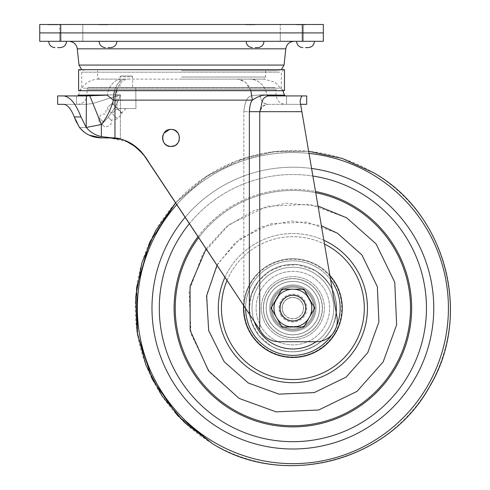 <?xml version="1.0" encoding="UTF-8"?>
<svg xmlns="http://www.w3.org/2000/svg" width="490" height="490" viewBox="0 0 490 490"><rect width="100%" height="100%" fill="white"/><g stroke="black" fill="none" stroke-linecap="round" stroke-linejoin="round"><path stroke-width="0.37" stroke-dasharray="2.45 1.84" d="M305.484 24.812L296.395 24.812L305.484 24.812M305.484 24.5L296.395 24.5L305.484 24.5M255.063 24.812L245.98 24.812L255.063 24.812M255.063 24.5L245.98 24.5L255.063 24.5M57.587 24.812L48.504 24.812L57.587 24.812M57.587 24.5L48.504 24.5L57.587 24.5M108.008 24.812L98.919 24.812L108.008 24.812M108.008 24.5L98.919 24.5L108.008 24.5M82.798 32.904L82.798 24.5L59.688 24.5L82.798 24.5L59.688 24.5L82.798 24.5L82.798 32.904L59.688 32.904L82.798 32.904L59.688 32.904L82.798 32.904L82.798 24.5L82.798 32.904L59.688 32.904L59.688 24.5L59.688 32.904L59.688 24.5L59.688 32.904L82.798 32.904L59.688 32.904L82.798 32.904L82.798 41.307L82.798 32.904L82.798 41.307L59.688 41.307L82.798 41.307L59.688 41.307L82.798 41.307L82.798 32.904M303.384 32.904L303.384 24.5L280.274 24.5L303.384 24.5L280.274 24.5L303.384 24.5L303.384 32.904L280.274 32.904L303.384 32.904L280.274 32.904L303.384 32.904L303.384 24.5L303.384 32.904L280.274 32.904L280.274 24.5L280.274 32.904L280.274 24.5L280.274 32.904L303.384 32.904L280.274 32.904L303.384 32.904L303.384 41.307L303.384 32.904L303.384 41.307L280.274 41.307L303.384 41.307L280.274 41.307L303.384 41.307L303.384 32.904M60.742 41.307L323.339 41.307L323.339 24.5L39.733 24.5L39.733 32.904L60.742 32.904L39.733 32.904L39.733 41.307L60.742 41.307L60.742 32.904L302.33 32.904L60.742 32.904L60.742 24.5M323.339 32.904L302.33 32.904L323.339 32.904M181.533 70.719L277.812 70.719L181.533 70.719M181.533 79.123L263.467 79.123L181.533 79.123M255.063 41.307L263.994 41.307L255.063 41.307M305.484 41.307L296.554 41.307L305.484 41.307M108.008 41.307L99.078 41.307L108.008 41.307M57.587 41.307L66.517 41.307L57.587 41.307M255.063 47.61L257.691 47.61L255.063 47.61M305.484 47.61L308.112 47.61L305.484 47.61M108.008 47.61L110.636 47.61L108.008 47.61M57.587 47.61L60.215 47.61L57.587 47.61M181.533 41.307L294.141 41.307L181.533 41.307M280.274 41.307L280.274 32.904L280.274 41.307M59.688 41.307L59.688 32.904L59.688 41.307M273.971 87.526L89.1 87.526L273.971 87.526A2.101 2.101 0 0 1 276.072 89.627L86.999 89.627L276.072 89.627L276.072 94.876L260.141 94.876C252.834 96.346 245.949 91.642 243.83 111.683C245.949 91.642 252.834 96.346 260.141 94.876A9.451 7.858 -90 0 0 267.999 104.333L300.615 104.333L300.082 101.191C300.786 97.767 301.564 96.009 302.422 95.93L286.577 95.93L302.422 95.93M89.1 87.526A2.101 2.101 0 0 0 86.999 89.627L86.999 94.876L120.393 94.876L92.898 103.482L120.393 94.876C116.596 106.159 110.256 116.038 101.375 124.515C107.022 117.141 111.016 109.013 113.349 100.132L252.375 100.132C250.745 101.932 249.741 105.785 249.367 111.683L249.367 314.09L149.193 162.876C140.446 147.827 129.042 139.595 114.96 138.18L101.375 136.612C95.299 135.234 90.246 132.178 86.216 127.437L80.991 116.939L74.29 116.939C71.026 108.811 67.442 104.609 63.541 104.333L86.412 104.333L57.649 104.333L76.495 104.333L76.495 95.93L57.649 95.93L76.495 95.93L76.495 104.333L57.649 104.333L57.649 95.93L63.541 95.93C69.929 96.493 75.742 103.5 80.991 116.939M77.543 104.333C83.288 103.77 86.436 100.622 86.999 94.876L120.393 94.876L120.393 139.221L125.893 141.022L120.393 139.221L120.393 94.876C116.596 106.152 110.256 116.032 101.375 124.515L101.375 137.898L101.375 124.515L86.412 127.437L101.375 124.515L92.898 103.482L86.412 104.333L77.543 104.333L86.412 104.333L92.898 103.482L101.375 124.515L89.817 95.832L107.126 95.127A21.009 15.184 90 0 1 121.869 79.123L128.545 79.123L121.869 79.123A21.009 15.184 -90 0 0 107.126 95.127L78.565 95.127A21.009 21.009 0 0 1 98.968 79.123L121.869 79.123L98.968 79.123M167.151 130.371L171.028 129.434L169.362 129.599M163.966 133.2L163.176 134.67M162.692 136.257L162.521 137.978M163.176 141.206L163.966 142.682M165.014 143.956L166.312 145.028M167.782 145.806L169.356 146.283M172.278 146.363L171.028 146.455C181.998 146.994 182.004 128.895 171.028 129.434C160.083 128.87 160.046 147 171.028 146.455L166.753 145.297M165.026 143.968L164.205 143.025M163.237 141.359L162.692 139.644M162.735 136.055L163.752 133.543M165.473 131.504L166.637 130.659M292.879 321.238A13.132 13.132 0 0 1 279.747 308.112A13.132 13.132 0 0 1 292.879 294.98A13.132 13.132 0 0 0 279.747 308.112A13.132 13.132 0 0 0 292.879 321.238A13.132 13.132 0 0 1 279.747 308.112A13.132 13.132 0 0 1 292.879 294.98A13.132 13.132 0 0 1 306.011 308.112A13.132 13.132 0 0 1 292.879 321.238A13.132 13.132 0 0 1 279.747 308.112A13.132 13.132 0 0 1 292.879 294.98A13.132 13.132 0 0 1 306.011 308.112A13.132 13.132 0 0 1 292.879 321.238A13.132 13.132 0 0 0 306.011 308.112A13.132 13.132 0 0 0 292.879 294.98A13.132 13.132 0 0 1 306.011 308.112A13.132 13.132 0 0 1 292.879 321.238M174.262 145.812L175.751 145.022M177.043 143.962L178.109 142.67M178.893 141.194L179.542 137.953M179.279 140.03L179.377 136.275L178.887 134.683M178.109 133.225L177.037 131.92M174.281 130.077L172.688 129.599M249.367 314.09L175.628 202.793L203.35 178.403L235.978 161.137L271.73 151.931L308.645 151.294L277.512 151.257L246.978 157.339L208.82 174.789L175.634 202.793M145.138 156.757L140.857 151.33M137.708 148.28L136.992 147.668M89.817 95.832L63.541 95.93M276.127 95.93L267.999 95.93L276.127 95.93M285.523 95.93L267.999 95.93L267.154 95.127L284.506 95.127M306.685 95.93L286.577 95.93L286.577 104.333L306.685 104.333L306.685 95.93M286.577 95.93L286.577 104.333L306.685 104.333L267.999 104.333C263.259 103.727 260.643 100.579 260.141 94.876L276.072 94.876C276.63 100.622 279.784 103.77 285.523 104.333M300.082 101.191L301.877 111.683L300.082 101.191M103.329 137.941L110.109 137.941L103.329 137.941M243.83 305.736L243.83 111.683L243.83 305.736L261.44 332.318A21.009 21.009 0 0 0 278.951 341.72L316.295 341.72A21.009 21.009 0 0 0 336.998 317.177L300.615 104.333M336.998 317.177L301.877 111.683L259.749 111.683C260.27 107.788 263.02 105.338 267.999 104.333C260.901 105.123 262.364 108.057 259.749 111.683L301.877 111.683L336.998 317.177A21.009 21.009 0 0 1 316.295 341.72A21.009 21.009 0 0 0 336.998 317.177M120.393 139.221L110.109 137.941L128.386 142.131M130.83 143.411L140.863 151.337M267.999 95.93C260.447 98.368 262.738 103.09 259.749 111.683L259.749 329.764L261.44 332.318A21.009 21.009 0 0 0 278.951 341.72A21.009 21.009 0 0 1 261.44 332.318L259.749 329.764L259.749 111.683L249.367 111.683M278.951 341.72L316.295 341.72L278.951 341.72M116.412 90.674A21.009 13.585 -90 0 1 128.545 79.123L264.104 79.123L128.545 79.123A21.009 13.585 -90 0 0 114.96 100.132L114.96 138.18M133.274 144.911L138.94 149.401M140.704 151.159L143.147 154.001M250.831 90.674L245.502 82.24L237.92 79.123C246.703 80.366 251.523 87.367 252.375 100.132C257.66 96.432 262.585 94.766 267.154 95.127C264.545 85.119 258.892 79.784 250.188 79.123A21.009 17.469 -90 0 1 267.154 95.127M86.216 127.437L86.412 95.93M107.126 95.127L113.349 100.132A21.009 11.974 -90 0 1 125.318 79.123A21.009 11.974 90 0 0 114.629 90.674M83.808 131.939L89.217 135.154M173.209 129.721L175.702 130.836M178.121 133.243L178.685 134.229M178.715 141.592L178.121 142.651M176.571 144.397L174.354 145.775M76.428 122.249L79.46 127.437L86.412 127.437L79.46 127.437M110.109 137.941A21.009 13.383 90 0 1 107.561 137.561M282.075 90.674L79.227 90.674L282.075 90.674M83.472 88.157L281.321 88.157L83.472 88.157M80.997 69.666L283.845 69.666L80.997 69.666M279.6 72.189L81.744 72.189L279.6 72.189M284.476 90.674L78.596 90.674M284.476 69.666L78.596 69.666M131.779 75.968L120.859 75.968L131.779 75.968L132.619 76.808L120.019 76.808L120.019 87.526L132.619 87.526L120.019 87.526M120.859 75.968L120.019 76.808L132.619 76.808L132.619 87.526M117.772 118.2C115.021 117.49 113.288 115.756 112.571 113C113.282 115.75 115.015 117.484 117.772 118.2L121.618 114.354C120.944 111.591 119.211 109.858 116.418 109.16C115.744 106.391 114.011 104.658 111.218 103.96L112.02 103.151L111.218 103.96C113.98 104.627 115.713 106.361 116.418 109.16C119.18 109.827 120.914 111.561 121.618 114.354L117.772 118.2M108.327 117.245L111.297 120.215L108.327 117.245M101.032 123.211L98.723 120.908L101.7 123.878L101.032 123.211L101.399 124.172A1.262 1.262 0 0 0 102.361 124.54L101.7 123.878L102.361 124.54M117.037 108.021L117.043 108.529L117.037 108.021L112.167 103.151L117.037 108.021L112.841 103.825L117.037 108.021L116.969 99.691L117.037 108.021M135.773 87.526L116.865 87.526L117.043 108.529L117.545 108.529L122.42 113.404L117.545 108.529L121.753 112.737L117.545 108.529L117.043 108.529L135.951 108.529L135.773 87.526L116.865 87.526L117.043 108.529L135.951 108.529L135.773 87.526M117.545 108.529L125.954 108.529L117.545 108.529M101.7 123.878L104.67 126.849L101.7 123.878M107.371 107.8C108.082 110.55 109.815 112.284 112.571 113C109.821 112.29 108.094 110.556 107.371 107.8L111.218 103.96L107.371 107.8M112.571 113L116.418 109.16L112.571 113M212.274 443.493A157.56 157.56 0 0 1 157.498 227.507A157.56 157.56 0 0 1 373.484 172.725A157.56 157.56 0 0 1 428.26 388.711A157.56 157.56 0 0 1 212.274 443.493M346.644 217.799L376.112 243.934L394.756 282.271L396.637 324.858L383.186 361.877L357.057 391.345L318.714 409.989L276.127 411.87L239.108 398.419L209.64 372.284L191.002 333.947L189.115 291.36L202.566 254.341L228.701 224.873L267.038 206.229L309.631 204.348L346.644 217.799M318.004 206.051L286.289 203.209L254.267 210.351L226.478 226.631L206.106 248.798M227.048 280.403A71.43 71.43 0 0 1 324.502 244.063M329.421 246.733A71.43 71.43 0 0 0 231.507 271.57A71.43 71.43 0 0 0 256.337 369.485A71.43 71.43 0 0 0 354.252 344.648A71.43 71.43 0 0 0 329.421 246.733M335.301 333.365A49.367 49.367 0 0 0 318.132 265.69A49.367 49.367 0 0 0 250.457 282.853A49.367 49.367 0 0 0 267.62 350.528A49.367 49.367 0 0 0 335.301 333.365M250.898 283.116A48.853 48.853 0 0 1 317.869 266.131A48.853 48.853 0 0 1 334.86 333.102A48.853 48.853 0 0 0 317.869 266.131A48.853 48.853 0 0 0 250.898 283.116A48.853 48.853 0 0 0 267.883 350.087A48.853 48.853 0 0 0 334.86 333.102A48.853 48.853 0 0 1 267.883 350.087A48.853 48.853 0 0 1 250.898 283.116M243.585 305.368A49.367 49.367 0 0 1 329.862 275.404M274.069 339.699A36.762 36.762 0 0 1 261.286 289.302A36.762 36.762 0 0 1 311.683 276.519A36.762 36.762 0 0 1 324.466 326.916A36.762 36.762 0 0 1 274.069 339.699A36.762 36.762 0 0 0 324.466 326.916A36.762 36.762 0 0 0 311.683 276.519A36.762 36.762 0 0 0 261.286 289.302A36.762 36.762 0 0 0 274.069 339.699M307.977 282.748A29.516 29.516 0 0 0 267.516 293.008A29.516 29.516 0 0 0 277.781 333.47A29.516 29.516 0 0 0 318.243 323.21A29.516 29.516 0 0 0 307.977 282.748A29.516 29.516 0 0 0 267.516 293.008A29.516 29.516 0 0 0 277.781 333.47A29.516 29.516 0 0 0 318.243 323.21A29.516 29.516 0 0 0 307.977 282.748A29.516 29.516 0 0 0 267.516 293.008A29.516 29.516 0 0 0 277.781 333.47A29.516 29.516 0 0 0 318.243 323.21A29.516 29.516 0 0 0 307.977 282.748A29.516 29.516 0 0 0 267.516 293.008A29.516 29.516 0 0 0 277.781 333.47A29.516 29.516 0 0 0 318.243 323.21A29.516 29.516 0 0 0 307.977 282.748A29.516 29.516 0 0 0 267.516 293.008A29.516 29.516 0 0 0 277.781 333.47A29.516 29.516 0 0 0 318.243 323.21A29.516 29.516 0 0 0 307.977 282.748A29.516 29.516 0 0 0 267.516 293.008A29.516 29.516 0 0 0 277.781 333.47A29.516 29.516 0 0 0 318.243 323.21A29.516 29.516 0 0 0 307.977 282.748A29.516 29.516 0 0 1 318.243 323.21A29.516 29.516 0 0 1 277.781 333.47A29.516 29.516 0 0 1 267.516 293.008A29.516 29.516 0 0 1 307.977 282.748A29.516 29.516 0 0 1 318.243 323.21A29.516 29.516 0 0 1 277.781 333.47A29.516 29.516 0 0 1 267.516 293.008A29.516 29.516 0 0 1 307.977 282.748M306.556 285.137A26.736 26.736 0 0 0 269.91 294.435A26.736 26.736 0 0 0 279.202 331.081A26.736 26.736 0 0 0 315.848 321.783A26.736 26.736 0 0 0 306.556 285.137M303.622 290.055A21.009 21.009 0 0 0 274.829 297.363A21.009 21.009 0 0 0 282.13 326.162A21.009 21.009 0 0 0 310.93 318.855A21.009 21.009 0 0 0 303.622 290.055A21.009 21.009 0 0 0 274.829 297.363A21.009 21.009 0 0 0 282.13 326.162A21.009 21.009 0 0 0 310.93 318.855A21.009 21.009 0 0 0 303.622 290.055A21.009 21.009 0 0 1 310.93 318.855A21.009 21.009 0 0 1 282.13 326.162A21.009 21.009 0 0 0 310.93 318.855A21.009 21.009 0 0 0 303.622 290.055M271.975 343.221A40.86 40.86 0 0 0 327.988 329.01A40.86 40.86 0 0 0 313.784 272.997A40.86 40.86 0 0 0 257.771 287.207A40.86 40.86 0 0 0 271.975 343.221A40.86 40.86 0 0 0 327.988 329.01A40.86 40.86 0 0 0 313.784 272.997A40.86 40.86 0 0 0 257.771 287.207A40.86 40.86 0 0 0 271.975 343.221A40.86 40.86 0 0 0 327.988 329.01A40.86 40.86 0 0 0 313.784 272.997A40.86 40.86 0 0 0 257.771 287.207A40.86 40.86 0 0 0 271.975 343.221A40.86 40.86 0 0 0 327.988 329.01A40.86 40.86 0 0 0 313.784 272.997A40.86 40.86 0 0 0 257.771 287.207A40.86 40.86 0 0 0 271.975 343.221A40.86 40.86 0 0 0 327.988 329.01A40.86 40.86 0 0 0 313.784 272.997A40.86 40.86 0 0 0 257.771 287.207A40.86 40.86 0 0 0 271.975 343.221A40.86 40.86 0 0 0 327.988 329.01A40.86 40.86 0 0 0 313.784 272.997A40.86 40.86 0 0 0 257.771 287.207A40.86 40.86 0 0 0 271.975 343.221A40.86 40.86 0 0 1 257.771 287.207A40.86 40.86 0 0 1 313.784 272.997A40.86 40.86 0 0 1 327.988 329.01A40.86 40.86 0 0 1 271.975 343.221A40.86 40.86 0 0 1 257.771 287.207A40.86 40.86 0 0 1 313.784 272.997A40.86 40.86 0 0 1 327.988 329.01A40.86 40.86 0 0 1 271.975 343.221M318.132 265.69A49.367 49.367 0 0 0 250.457 282.853A49.367 49.367 0 0 0 267.62 350.528A49.367 49.367 0 0 0 335.301 333.365A49.367 49.367 0 0 0 318.132 265.69A49.367 49.367 0 0 0 250.457 282.853A49.367 49.367 0 0 0 267.62 350.528A49.367 49.367 0 0 0 335.301 333.365A49.367 49.367 0 0 0 318.132 265.69A49.367 49.367 0 0 0 250.457 282.853A49.367 49.367 0 0 0 267.62 350.528A49.367 49.367 0 0 0 335.301 333.365A49.367 49.367 0 0 0 318.132 265.69M315.229 270.566A43.696 43.696 0 0 1 330.425 330.462A43.696 43.696 0 0 1 270.523 345.658A43.696 43.696 0 0 1 255.333 285.756A43.696 43.696 0 0 1 315.229 270.566M306.526 285.186A26.681 26.681 0 0 1 315.805 321.759A26.681 26.681 0 0 1 279.227 331.032A26.681 26.681 0 0 1 269.953 294.459A26.681 26.681 0 0 1 306.526 285.186M274.841 320.803A22.056 22.056 0 0 0 305.57 326.15A22.056 22.056 0 0 0 310.917 295.415A22.056 22.056 0 0 0 280.182 290.068A22.056 22.056 0 0 0 274.841 320.803A22.056 22.056 0 0 0 305.57 326.15A22.056 22.056 0 0 0 310.917 295.415A22.056 22.056 0 0 0 280.182 290.068A22.056 22.056 0 0 0 274.841 320.803M316.932 291.183A29.412 29.412 0 0 0 275.95 284.059A29.412 29.412 0 0 0 268.826 325.035A29.412 29.412 0 0 0 309.803 332.159A29.412 29.412 0 0 0 316.932 291.183A29.412 29.412 0 0 0 275.95 284.059A29.412 29.412 0 0 0 268.826 325.035A29.412 29.412 0 0 0 309.803 332.159A29.412 29.412 0 0 0 316.932 291.183M309.074 283.434A29.516 29.516 0 0 0 268.202 291.911A29.516 29.516 0 0 0 276.685 332.784A29.516 29.516 0 0 0 317.557 324.307A29.516 29.516 0 0 0 309.074 283.434A29.516 29.516 0 0 0 268.202 291.911A29.516 29.516 0 0 0 276.685 332.784A29.516 29.516 0 0 0 317.557 324.307A29.516 29.516 0 0 0 309.074 283.434A29.516 29.516 0 0 0 268.202 291.911A29.516 29.516 0 0 0 276.685 332.784A29.516 29.516 0 0 0 317.557 324.307A29.516 29.516 0 0 0 309.074 283.434A29.516 29.516 0 0 0 268.202 291.911A29.516 29.516 0 0 0 276.685 332.784A29.516 29.516 0 0 0 317.557 324.307A29.516 29.516 0 0 0 309.074 283.434A29.516 29.516 0 0 0 268.202 291.911A29.516 29.516 0 0 0 276.685 332.784A29.516 29.516 0 0 0 317.557 324.307A29.516 29.516 0 0 0 309.074 283.434A29.516 29.516 0 0 0 268.202 291.911A29.516 29.516 0 0 0 276.685 332.784A29.516 29.516 0 0 0 317.557 324.307A29.516 29.516 0 0 0 309.074 283.434A29.516 29.516 0 0 1 317.557 324.307A29.516 29.516 0 0 1 276.685 332.784A29.516 29.516 0 0 1 268.202 291.911A29.516 29.516 0 0 1 309.074 283.434A29.516 29.516 0 0 1 317.557 324.307A29.516 29.516 0 0 1 276.685 332.784A29.516 29.516 0 0 1 268.202 291.911A29.516 29.516 0 0 1 309.074 283.434M307.549 285.762A26.736 26.736 0 0 0 270.529 293.443A26.736 26.736 0 0 0 278.21 330.456A26.736 26.736 0 0 0 315.229 322.775A26.736 26.736 0 0 0 307.549 285.762M304.406 290.546A21.009 21.009 0 0 0 275.313 296.585A21.009 21.009 0 0 0 281.352 325.672A21.009 21.009 0 0 0 310.44 319.633A21.009 21.009 0 0 0 304.406 290.546A21.009 21.009 0 0 0 275.313 296.585A21.009 21.009 0 0 0 281.352 325.672A21.009 21.009 0 0 0 310.44 319.633A21.009 21.009 0 0 0 304.406 290.546A21.009 21.009 0 0 1 310.44 319.633A21.009 21.009 0 0 1 281.352 325.672A21.009 21.009 0 0 0 310.44 319.633A21.009 21.009 0 0 0 304.406 290.546M270.456 342.271A40.86 40.86 0 0 0 327.038 330.53A40.86 40.86 0 0 0 315.297 273.947A40.86 40.86 0 0 1 327.038 330.53A40.86 40.86 0 0 1 270.456 342.271A40.86 40.86 0 0 1 258.72 285.688A40.86 40.86 0 0 1 315.297 273.947A40.86 40.86 0 0 0 258.72 285.688A40.86 40.86 0 0 0 270.456 342.271A40.86 40.86 0 0 1 258.72 285.688A40.86 40.86 0 0 1 315.297 273.947A40.86 40.86 0 0 0 258.72 285.688A40.86 40.86 0 0 0 270.456 342.271A40.86 40.86 0 0 0 327.038 330.53A40.86 40.86 0 0 0 315.297 273.947A40.86 40.86 0 0 1 316.111 341.72A40.86 40.86 0 0 0 315.297 273.947A40.86 40.86 0 0 0 258.72 285.688A40.86 40.86 0 0 0 270.456 342.271A40.86 40.86 0 0 0 327.038 330.53A40.86 40.86 0 0 0 315.297 273.947A40.86 40.86 0 0 0 258.72 285.688A40.86 40.86 0 0 0 270.456 342.271A40.86 40.86 0 0 0 327.038 330.53A40.86 40.86 0 0 0 315.297 273.947A40.86 40.86 0 0 0 258.72 285.688A40.86 40.86 0 0 0 270.456 342.271A40.86 40.86 0 0 0 327.038 330.53A40.86 40.86 0 0 0 267.761 275.882A40.86 40.86 0 0 0 254.273 321.507M319.964 266.836A49.367 49.367 0 0 0 251.603 281.021A49.367 49.367 0 0 0 265.788 349.382A49.367 49.367 0 0 0 334.149 335.197A49.367 49.367 0 0 0 319.964 266.836A49.367 49.367 0 0 0 251.603 281.021A49.367 49.367 0 0 0 265.788 349.382A49.367 49.367 0 0 0 334.149 335.197A49.367 49.367 0 0 0 319.964 266.836A49.367 49.367 0 0 0 251.603 281.021A49.367 49.367 0 0 0 265.788 349.382A49.367 49.367 0 0 0 334.149 335.197A49.367 49.367 0 0 0 319.964 266.836M316.852 271.576A43.696 43.696 0 0 1 329.409 332.085A43.696 43.696 0 0 1 268.9 344.642A43.696 43.696 0 0 1 256.35 284.133A43.696 43.696 0 0 1 316.852 271.576M307.518 285.805A26.681 26.681 0 0 1 315.186 322.751A26.681 26.681 0 0 1 278.24 330.413A26.681 26.681 0 0 1 270.572 293.467A26.681 26.681 0 0 1 307.518 285.805M305.582 307.818A12.709 12.709 0 0 1 293.167 320.815A12.709 12.709 0 0 1 280.17 308.4A12.709 12.709 0 0 1 292.585 295.403A12.709 12.709 0 0 1 305.582 307.818A12.709 12.709 0 0 1 293.167 320.815A12.709 12.709 0 0 1 280.17 308.4A12.709 12.709 0 0 1 292.585 295.403A12.709 12.709 0 0 1 305.582 307.818M261.372 308.829A31.513 31.513 0 0 1 292.156 276.605A31.513 31.513 0 0 1 324.38 307.389A31.513 31.513 0 0 1 293.602 339.613A31.513 31.513 0 0 1 261.372 308.829A31.513 31.513 0 0 1 292.156 276.605A31.513 31.513 0 0 1 324.38 307.389A31.513 31.513 0 0 1 293.602 339.613A31.513 31.513 0 0 1 261.372 308.829M271.925 308.59A20.954 20.954 0 0 1 292.395 287.158A20.954 20.954 0 0 1 313.827 307.628A20.954 20.954 0 0 1 293.357 329.06A20.954 20.954 0 0 1 271.925 308.59A20.954 20.954 0 0 1 292.395 287.158A20.954 20.954 0 0 1 313.827 307.628A20.954 20.954 0 0 1 293.357 329.06A20.954 20.954 0 0 1 271.925 308.59M304.535 303.041A12.709 12.709 0 0 0 287.808 296.456A12.709 12.709 0 0 0 281.223 313.177A12.709 12.709 0 0 0 297.951 319.762A12.709 12.709 0 0 0 304.535 303.041A12.709 12.709 0 0 0 287.808 296.456A12.709 12.709 0 0 0 281.223 313.177A12.709 12.709 0 0 0 297.951 319.762A12.709 12.709 0 0 0 304.535 303.041M263.981 320.68A31.513 31.513 0 0 0 305.454 337.004A31.513 31.513 0 0 0 321.771 295.537A31.513 31.513 0 0 0 280.305 279.214A31.513 31.513 0 0 0 263.981 320.68A31.513 31.513 0 0 0 305.454 337.004A31.513 31.513 0 0 0 321.771 295.537A31.513 31.513 0 0 0 280.305 279.214A31.513 31.513 0 0 0 263.981 320.68M273.665 316.473A20.954 20.954 0 0 0 301.24 327.326A20.954 20.954 0 0 0 312.093 299.745A20.954 20.954 0 0 0 284.519 288.892A20.954 20.954 0 0 0 273.665 316.473A20.954 20.954 0 0 0 301.24 327.326A20.954 20.954 0 0 0 312.093 299.745A20.954 20.954 0 0 0 284.519 288.892A20.954 20.954 0 0 0 273.665 316.473M303.794 301.809A12.605 12.605 0 0 1 299.182 319.027A12.605 12.605 0 0 1 281.964 314.409A12.605 12.605 0 0 0 299.182 319.027A12.605 12.605 0 0 0 303.794 301.809A12.605 12.605 0 0 0 286.577 297.191A12.605 12.605 0 0 0 281.964 314.409A12.605 12.605 0 0 1 286.577 297.191A12.605 12.605 0 0 1 303.794 301.809A12.605 12.605 0 0 0 286.577 297.191A12.605 12.605 0 0 0 281.964 314.409A12.605 12.605 0 0 0 299.182 319.027A12.605 12.605 0 0 0 303.794 301.809A12.605 12.605 0 0 0 286.577 297.191A12.605 12.605 0 0 0 281.964 314.409A12.605 12.605 0 0 0 299.182 319.027A12.605 12.605 0 0 0 303.794 301.809A12.605 12.605 0 0 0 286.577 297.191A12.605 12.605 0 0 0 281.964 314.409A12.605 12.605 0 0 0 299.182 319.027A12.605 12.605 0 0 0 303.794 301.809A12.605 12.605 0 0 0 286.577 297.191A12.605 12.605 0 0 0 281.964 314.409M276.507 317.563A18.908 18.908 0 0 1 283.422 291.734A18.908 18.908 0 0 1 309.251 298.655A18.908 18.908 0 0 0 276.507 298.655A18.908 18.908 0 0 0 276.507 317.563L271.043 308.112L281.964 289.204L303.794 289.204L309.251 298.655A18.908 18.908 0 0 1 302.33 324.484A18.908 18.908 0 0 1 276.507 317.563A18.908 18.908 0 0 0 309.251 317.563A18.908 18.908 0 0 0 309.251 298.655L314.709 308.112L303.794 327.014L281.964 327.014L276.507 317.563A18.908 18.908 0 0 0 309.251 317.563A18.908 18.908 0 0 0 292.879 289.204A18.908 18.908 0 0 0 276.507 317.563A18.908 18.908 0 0 1 292.879 289.204L303.794 289.204L292.879 289.204A18.908 18.908 0 0 1 309.251 317.563A18.908 18.908 0 0 1 276.507 317.563L271.043 308.112L281.964 289.204L292.879 289.204L281.964 289.204L271.043 308.112L276.507 317.563M302.042 302.82A10.578 10.578 0 0 0 287.587 298.949A10.578 10.578 0 0 0 283.716 313.398A10.578 10.578 0 0 0 298.165 317.269A10.578 10.578 0 0 0 302.042 302.82M283.6 313.465A10.713 10.713 0 0 0 298.232 317.385A10.713 10.713 0 0 0 302.159 302.753A10.713 10.713 0 0 1 298.232 317.385A10.713 10.713 0 0 1 283.6 313.465A10.713 10.713 0 0 1 287.52 298.833A10.713 10.713 0 0 1 302.159 302.753A10.713 10.713 0 0 0 287.52 298.833A10.713 10.713 0 0 0 283.6 313.465M278.865 294.564L274.143 302.747L278.865 294.564L279.41 294.876L274.688 303.065L274.143 302.747L274.688 303.065L279.41 294.876L278.865 294.564M311.615 302.747L306.887 294.564L311.615 302.747L311.07 303.065L306.342 294.876L306.887 294.564L306.342 294.876L311.07 303.065L311.615 302.747M314.709 308.112L303.794 289.204L314.709 308.112L303.794 327.014L281.964 327.014L303.794 327.014L314.709 308.112M288.151 327.014L297.608 327.014L288.151 327.014L288.151 326.389L297.608 326.389L297.608 327.014L297.608 326.389L288.151 326.389L288.151 327.014M302.33 24.5L302.33 41.307M284.078 65.072L78.994 65.072M181.533 77.022L265.568 77.022L181.533 77.022M77.285 48.829L285.786 48.829M101.375 124.515L101.375 136.612M259.749 329.764L259.749 111.683L301.877 111.683M259.749 111.683L243.83 111.683L259.749 111.683M103.506 122.071L99.268 117.833L103.506 122.071M372.449 174.464A155.538 155.538 0 0 0 159.232 228.542A155.538 155.538 0 0 0 213.309 441.753A155.538 155.538 0 0 0 426.527 387.676A155.538 155.538 0 0 0 372.449 174.464M364.952 187.051A140.893 140.893 0 0 0 171.819 236.033A140.893 140.893 0 0 0 220.8 429.166A140.893 140.893 0 0 0 413.94 380.185A140.893 140.893 0 0 0 364.952 187.051M361.21 193.336A133.574 133.574 0 0 0 178.103 239.775A133.574 133.574 0 0 0 224.543 422.882A133.574 133.574 0 0 0 407.649 376.443A133.574 133.574 0 0 0 361.21 193.336M353.639 206.051A118.776 118.776 0 0 0 190.824 247.346A118.776 118.776 0 0 0 232.113 410.167A118.776 118.776 0 0 0 394.934 368.872A118.776 118.776 0 0 0 353.639 206.051M176.81 204.569A155.538 155.538 0 0 1 309.006 153.407M185.202 217.242A140.893 140.893 0 0 1 311.579 168.462M189.422 223.612A133.574 133.574 0 0 1 312.877 176.039M353.063 207.025A117.643 117.643 0 0 1 393.966 368.29A117.643 117.643 0 0 1 232.695 409.193A117.643 117.643 0 0 1 191.792 247.928A117.643 117.643 0 0 1 353.063 207.025M198.034 236.609A118.776 118.776 0 0 1 315.517 191.51M315.725 192.705A117.643 117.643 0 0 0 198.695 237.607M248.295 382.99L278.988 394.144L314.304 392.582L346.093 377.122L367.757 352.69L378.911 321.997L377.349 286.687L361.89 254.898L337.457 233.228L306.764 222.074L271.454 223.636L239.665 239.096L218.001 263.528L206.847 294.221L208.409 329.531L223.863 361.32L248.295 382.99M331.032 244.026A74.578 74.578 0 0 1 356.959 346.259A74.578 74.578 0 0 1 254.727 372.192A74.578 74.578 0 0 1 228.799 269.959A74.578 74.578 0 0 1 331.032 244.026M217.003 265.243L234.851 243.089L260.925 227.029L291.654 220.972L321.373 225.755M323.853 240.265A74.578 74.578 0 0 0 224.971 277.273M304.7 288.255A23.11 23.11 0 0 0 273.022 296.285A23.11 23.11 0 0 0 281.058 327.963A23.11 23.11 0 0 0 312.736 319.933A23.11 23.11 0 0 0 304.7 288.255A23.11 23.11 0 0 0 273.022 296.285A23.11 23.11 0 0 0 281.058 327.963A23.11 23.11 0 0 0 312.736 319.933A23.11 23.11 0 0 0 304.7 288.255M317.061 267.497A47.267 47.267 0 0 0 252.264 283.93A47.267 47.267 0 0 0 268.698 348.727A47.267 47.267 0 0 0 333.494 332.287A47.267 47.267 0 0 0 317.061 267.497A47.267 47.267 0 0 0 252.264 283.93A47.267 47.267 0 0 0 268.698 348.727A47.267 47.267 0 0 0 333.494 332.287A47.267 47.267 0 0 0 317.061 267.497M305.558 288.788A23.11 23.11 0 0 0 273.561 295.427A23.11 23.11 0 0 0 280.2 327.43A23.11 23.11 0 0 0 312.197 320.791A23.11 23.11 0 0 0 305.558 288.788A23.11 23.11 0 0 0 273.561 295.427A23.11 23.11 0 0 0 280.2 327.43A23.11 23.11 0 0 0 312.197 320.791A23.11 23.11 0 0 0 305.558 288.788M330.579 279.594A47.267 47.267 0 0 0 253.361 282.173A47.267 47.267 0 0 0 266.94 347.624A47.267 47.267 0 0 0 332.398 334.045A47.267 47.267 0 0 0 270.284 266.591A47.267 47.267 0 0 0 245.613 308.424M331.92 334.75A47.267 47.267 0 0 0 336.618 326.034M280.868 315.039A13.867 13.867 0 0 0 299.813 320.117A13.867 13.867 0 0 0 304.884 301.179A13.867 13.867 0 0 0 285.946 296.101A13.867 13.867 0 0 0 280.868 315.039M314.255 24.812L314.255 24.5L314.255 24.812M296.395 24.812L296.395 24.5L296.395 24.812M263.834 24.812L263.834 24.5L263.834 24.812M245.98 24.812L245.98 24.5L245.98 24.812M66.358 24.812L66.358 24.5L66.358 24.812M48.504 24.812L48.504 24.5L48.504 24.812M116.779 24.812L116.779 24.5L116.779 24.812M98.919 24.812L98.919 24.5L98.919 24.812M117.092 24.812L117.092 24.5L117.092 24.812M99.237 24.812L99.237 24.5L99.237 24.812M66.671 24.812L66.671 24.5L66.671 24.812M48.816 24.812L48.816 24.5L48.816 24.812M264.147 24.812L264.147 24.5L264.147 24.812M246.292 24.812L246.292 24.5L246.292 24.812M314.568 24.812L314.568 24.5L314.568 24.812M296.713 24.812L296.713 24.5L296.713 24.812M281.291 69.666L277.812 70.719M265.568 70.719L265.568 77.022C266.144 77.457 265.439 78.155 263.467 79.123M263.994 41.307C263.62 45.135 261.519 47.236 257.691 47.61M116.939 41.307C116.565 45.135 114.464 47.236 110.636 47.61M99.078 41.307C99.452 45.135 101.553 47.236 105.381 47.61M246.133 41.307C246.507 45.135 248.608 47.236 252.436 47.61M99.605 79.123C97.626 78.155 96.928 77.457 97.504 77.022L97.504 70.719M81.775 69.666L85.26 70.719M237.92 79.123L237.485 79.123M282.865 90.674L275.117 82.24L264.104 79.123M283.845 69.666L281.321 72.189L281.321 88.157L283.845 90.674M79.227 90.674L81.744 88.157L81.744 72.189L79.227 69.666M116.981 118.99L111.297 120.215C111.977 123.333 110.789 125.367 107.739 126.304L104.67 126.849M98.723 120.908L99.268 117.833C100.211 114.783 102.239 113.6 105.356 114.274L106.581 108.59M125.954 108.529L121.753 112.737M116.969 99.691L112.841 103.825M315.205 270.609C333.488 283.189 339.864 300.223 334.345 321.716C326.83 347.588 293.216 360.181 270.554 345.609L259.363 336.06L251.927 323.21L249.239 308.694L251.517 294.178L258.487 281.236L269.414 271.307L283.11 265.574L297.798 264.741L315.205 270.609M316.828 271.619C334.756 285.211 340.305 302.722 333.463 324.16C327.988 337.157 318.518 345.775 305.074 350.013C292.236 353.486 280.188 351.679 268.93 344.599C261.084 339.362 255.462 332.349 252.056 323.553C242.244 299.874 258.169 270.339 283.343 265.519C295.329 263.032 306.489 265.065 316.828 271.619"/><path stroke-width="0.73" d="M302.33 41.307L39.733 41.307L39.733 24.5L323.339 24.5L323.339 32.904L302.33 32.904L323.339 32.904L323.339 41.307L302.33 41.307L302.33 32.904L60.742 32.904L302.33 32.904L302.33 24.5M39.733 32.904L60.742 32.904L39.733 32.904M255.063 47.61L257.691 47.61L255.063 47.61M305.484 47.61L308.112 47.61L305.484 47.61M108.008 47.61L110.636 47.61L108.008 47.61M57.587 47.61L60.215 47.61L57.587 47.61M169.362 129.599L163.966 133.2M163.176 134.67L162.692 136.257M162.521 137.978L163.176 141.206M163.966 142.682L165.014 143.956M166.312 145.028L167.782 145.806M169.356 146.283L171.028 146.455C160.071 147.012 160.059 128.876 171.028 129.434C181.986 128.888 182.023 146.982 171.028 146.455L174.354 145.775M166.753 145.297L165.026 143.968M164.205 143.025L163.237 141.359M162.692 139.644L162.735 136.055M163.752 133.543L164.934 132.006M165.063 131.877L165.473 131.504M166.637 130.659L167.151 130.371M172.278 146.363L174.262 145.812M175.751 145.022L177.043 143.962M178.109 142.67L178.893 141.194M179.542 137.953L178.685 134.229M178.887 134.683L178.109 133.225M177.037 131.92L174.281 130.077M172.688 129.599L173.209 129.721M175.634 202.793L149.732 242.17L136.643 287.385L137.506 334.505L152.243 379.248L177.674 415.661L212.25 443.53L184.565 422.594L162.129 396.104L146.032 365.344L137.065 331.81L135.656 297.124L141.873 262.977L155.422 231.011L175.628 202.793L145.138 156.757L140.863 151.337M140.857 151.33L137.708 148.28M136.992 147.668L125.906 141.028L133.274 144.911M63.541 95.93L57.649 95.93L57.649 104.333L63.541 104.333C67.43 104.591 71.013 108.792 74.29 116.939L80.991 116.939C75.748 103.5 69.929 96.499 63.541 95.93L86.412 95.93L107.126 95.127L78.565 95.127L77.543 95.93M286.577 95.93L276.127 95.93L285.523 95.93L284.506 95.127L267.154 95.127A1.047 0.876 -90 0 0 267.999 95.93L306.685 95.93L306.685 104.333L300.615 104.309M302.422 95.93C301.571 95.997 300.793 97.755 300.082 101.191L300.094 101.277M89.217 135.154L101.375 137.898L110.109 137.941L101.375 137.898C92.445 137.715 85.144 134.229 79.46 127.437L74.29 116.939M143.147 154.001L249.367 314.09L249.367 111.683L259.749 111.683L259.749 329.764L261.44 332.318A21.009 21.009 0 0 0 278.951 341.72L316.295 341.72A21.009 21.009 0 0 0 336.998 317.177L301.877 111.683L259.749 111.683C262.738 103.09 260.447 98.368 267.999 95.93M80.991 116.939L86.216 127.437C90.234 132.165 95.287 135.222 101.375 136.612L114.96 138.18C128.986 139.558 140.391 147.784 149.193 162.876L145.138 156.757C133.715 143.233 122.035 136.961 110.109 137.941L120.393 139.221M128.386 142.131L130.83 143.411M249.367 111.683C249.741 105.785 250.745 101.932 252.375 100.132L250.831 90.674M300.082 101.191L301.877 111.683M138.94 149.401L140.704 151.159M145.138 156.757L243.83 305.736M259.749 329.764L249.367 314.09M267.154 95.127C262.634 94.754 257.709 96.42 252.375 100.132L114.96 100.132L114.96 138.18M114.629 90.674A21.009 11.974 90 0 0 113.349 100.132C111.016 109.013 107.022 117.141 101.375 124.515L86.412 127.437L101.375 124.515L89.817 95.832M86.412 95.93L86.216 127.437M116.412 90.674A21.009 13.585 -90 0 0 114.96 100.132L113.349 100.132L107.126 95.127M79.472 127.455L83.808 131.939M175.702 130.836L178.121 133.243M179.279 140.03L178.715 141.592M178.121 142.651L176.571 144.397M74.308 116.994L76.428 122.249M110.109 137.941A21.009 13.383 -90 0 1 107.561 137.561M78.596 90.674L284.476 90.674L284.476 69.666L78.596 69.666L78.596 90.674M206.106 248.798L190.077 286.215L190.151 330.334L208.544 370.838L239.108 398.419L276.127 411.87L318.714 409.989L357.057 391.345L383.186 361.877L396.637 324.858L394.756 282.271L376.112 243.934L346.644 217.799L318.004 206.051M324.502 244.063A71.43 71.43 0 0 1 354.252 344.648A71.43 71.43 0 0 1 256.337 369.485A71.43 71.43 0 0 1 227.048 280.403M329.862 275.404A49.367 49.367 0 0 1 278.467 355.33A49.367 49.367 0 0 1 243.585 305.368M270.456 342.271A40.86 40.86 0 0 0 316.111 341.72A40.86 40.86 0 0 1 254.273 321.507M276.507 317.563A18.908 18.908 0 0 1 292.879 289.204L281.964 289.204L271.043 308.112L281.964 327.014L292.879 327.014A18.908 18.908 0 0 1 276.507 317.563M309.251 317.563A18.908 18.908 0 0 1 292.879 327.014L303.794 327.014L314.709 308.112L309.251 298.655A18.908 18.908 0 0 1 309.251 317.563M309.251 298.655A18.908 18.908 0 0 0 292.879 289.204L303.794 289.204L309.251 298.655M60.742 24.5L60.742 41.307M284.078 65.072L285.786 48.829L77.285 48.829L78.994 65.072L284.078 65.072L281.291 69.666M101.375 136.612L101.375 124.515M309.006 153.407A155.538 155.538 0 0 1 426.527 387.676A155.538 155.538 0 0 1 213.309 441.753A155.538 155.538 0 0 1 176.81 204.569M311.579 168.462A140.893 140.893 0 0 1 413.94 380.185A140.893 140.893 0 0 1 220.8 429.166A140.893 140.893 0 0 1 185.202 217.242M312.877 176.039A133.574 133.574 0 0 1 407.649 376.443A133.574 133.574 0 0 1 224.543 422.882A133.574 133.574 0 0 1 189.422 223.612M315.517 191.51A118.776 118.776 0 0 1 394.934 368.872A118.776 118.776 0 0 1 232.113 410.167A118.776 118.776 0 0 1 198.034 236.609M198.695 237.607A117.643 117.643 0 0 0 232.695 409.193A117.643 117.643 0 0 0 393.966 368.29A117.643 117.643 0 0 0 315.725 192.705M321.373 225.755L337.457 233.228L361.89 254.898L377.349 286.687L378.911 321.997L367.757 352.69L346.093 377.122L314.304 392.582L278.988 394.144L248.295 382.99L224.187 361.736L208.691 330.615L206.596 295.844L217.003 265.243M224.971 277.273A74.578 74.578 0 0 0 254.727 372.192A74.578 74.578 0 0 0 356.959 346.259A74.578 74.578 0 0 0 323.853 240.265M245.613 308.424A47.267 47.267 0 0 0 331.92 334.75M336.618 326.034A47.267 47.267 0 0 0 330.579 279.594M263.994 41.307C263.62 45.135 261.519 47.236 257.691 47.61M314.409 41.307C314.041 45.135 311.94 47.236 308.112 47.61C311.94 47.236 314.041 45.135 314.409 41.307M116.939 41.307C116.565 45.135 114.464 47.236 110.636 47.61M66.517 41.307C66.144 45.135 64.043 47.236 60.215 47.61C64.043 47.236 66.144 45.135 66.517 41.307M77.285 48.829C76.416 44.198 73.629 41.693 68.931 41.307M285.786 48.829C286.656 44.198 289.443 41.693 294.141 41.307M48.657 41.307C49.031 45.135 51.132 47.236 54.96 47.61C51.132 47.236 49.031 45.135 48.657 41.307M296.554 41.307C296.928 45.135 299.029 47.236 302.857 47.61C299.029 47.236 296.928 45.135 296.554 41.307M99.078 41.307C99.452 45.135 101.553 47.236 105.381 47.61M246.133 41.307C246.507 45.135 248.608 47.236 252.436 47.61M78.994 65.072L81.775 69.666M284.506 95.127L282.865 90.674M373.502 172.688L342.247 158.435L308.645 151.294L342.247 158.435L373.502 172.688C446.978 213.903 473.248 317.483 428.297 388.735C387.088 462.205 283.502 488.481 212.25 443.53C284.96 489.541 391.149 460.827 430.765 384.442C472.446 313.349 445.367 213.119 373.502 172.688"/></g></svg>
